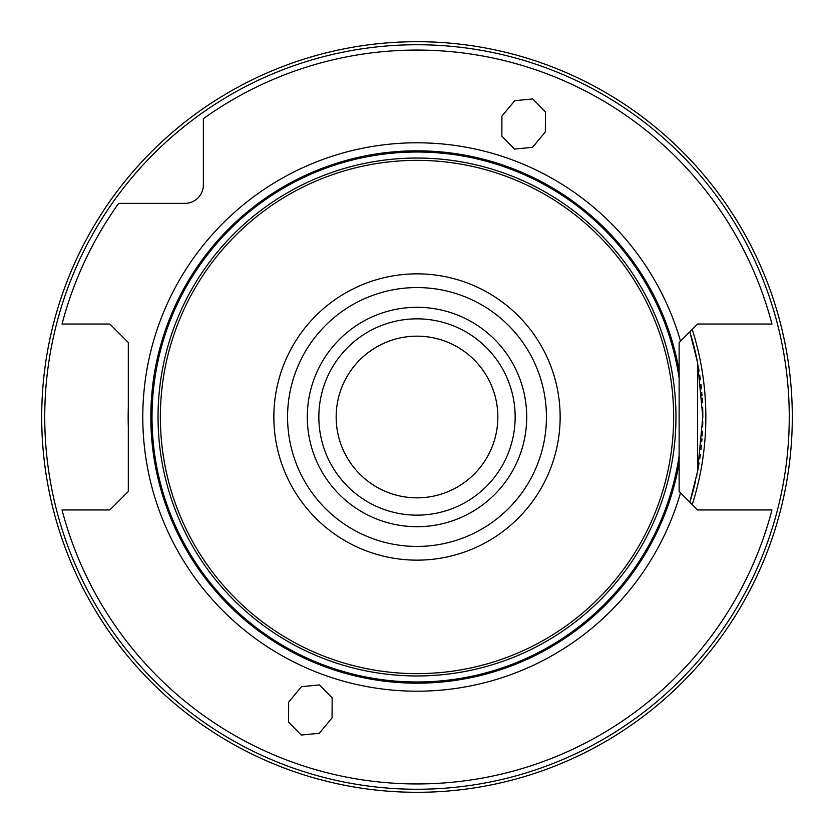 <?xml version="1.0" encoding="UTF-8"?>
<svg xmlns="http://www.w3.org/2000/svg" width="834" height="834" viewBox="0 0 834 834"><rect width="100%" height="100%" fill="white"/><g stroke="black" fill="none" stroke-linecap="round" stroke-linejoin="round"><path stroke-width="1.25" d="M422.056 41.731L416.343 41.7M407.336 41.825L405.939 41.867M400.299 42.075L388.237 42.805M383.557 43.191L378.928 43.639M374.351 44.129L373.476 44.233M369.212 44.755L365.448 45.255M361.122 45.88L358.484 46.287M475.516 46.287L472.878 45.88M468.552 45.255L465.309 44.828M460.524 44.233L459.649 44.129M453.373 43.462L450.443 43.191M445.658 42.795L441.207 42.482M437.256 42.242L432.377 42.013M427.102 41.836L432.137 42.002L427.102 41.836M437.141 42.242L442.124 42.544L437.141 42.242M451.934 43.326L456.761 43.816L451.934 43.326M466.175 44.932L464.548 44.723M477.027 46.527L475.213 46.245M485.273 47.965L483.772 47.684M495.511 49.998L494.145 49.717M499.076 50.78L506.811 52.605M520.166 56.159L522.303 56.775M525.837 57.827L516.538 55.138M506.04 52.417L499.514 50.884M417 41.7L411.944 41.731L417 41.7A375.3 375.3 0 0 1 792.3 417A375.3 375.3 0 0 1 417 792.3A375.3 375.3 0 0 1 41.7 417A375.3 375.3 0 0 1 417 41.7A375.3 375.3 0 0 1 792.3 417A375.3 375.3 0 0 1 417 792.3A375.3 375.3 0 0 1 41.7 417A375.3 375.3 0 0 1 417 41.7M404.417 41.909L401.863 42.002M393.815 42.419L391.876 42.544M382.066 43.326L377.239 43.816L382.066 43.326M369.493 44.723L367.825 44.932M358.787 46.245L357.077 46.516M350.228 47.684L348.966 47.913M342.242 49.227L338.489 49.998L342.242 49.227M331.546 51.562L328.367 52.313M325.385 53.053L322.633 53.762M317.462 55.138L308.163 57.827M311.697 56.775L313.834 56.159M322.748 53.73L325.469 53.032M327.189 52.605L330.097 51.896M333.319 51.145L334.924 50.78M702.77 421.754A285.801 285.801 0 0 1 702.645 426.497M702.447 431.22A285.801 285.801 0 0 1 702.176 435.921M701.967 438.861A285.801 285.801 0 0 1 701.748 441.603M701.415 445.2A285.801 285.801 0 0 1 700.925 449.766M700.362 454.249A285.801 285.801 0 0 1 699.757 458.658M699.08 462.974A285.801 285.801 0 0 1 697.61 471.252L697.61 362.748L702.801 417L697.61 471.252L689.854 502.078L693.502 505.852M696.963 474.473A285.801 285.801 0 0 1 696.338 477.455M695.473 481.322A285.801 285.801 0 0 1 690.771 499.076M690.656 499.451A285.801 285.801 0 0 1 690.354 500.442M690.114 501.213A285.801 285.801 0 0 1 689.947 501.755M690.01 332.432A285.801 285.801 0 0 1 697.61 362.748L689.854 331.922L693.502 328.148M698.371 366.824A285.801 285.801 0 0 1 699.08 371.026M699.757 375.342A285.801 285.801 0 0 1 700.362 379.751M700.925 384.234A285.801 285.801 0 0 1 701.415 388.8M701.769 392.668A285.801 285.801 0 0 1 701.988 395.431M702.176 398.079A285.801 285.801 0 0 1 702.447 402.78M702.645 407.503A285.801 285.801 0 0 1 702.801 417M680.502 492.852L679.137 491.487L679.137 342.513L697.61 324.04L771.961 324.04A366.929 366.929 0 0 0 203.371 118.678L203.371 184.887A18.473 18.473 0 0 1 184.887 203.371L118.678 203.371A366.929 366.929 0 0 0 62.039 324.04L109.827 324.04L128.311 342.513L128.311 491.487L109.827 509.96L62.039 509.96A366.929 366.929 0 0 0 771.961 509.96L697.61 509.96L680.502 492.852A274.209 274.209 0 0 1 258.342 640.648A274.209 274.209 0 0 1 258.342 193.352A274.209 274.209 0 0 1 680.502 341.148M289.7 761.14L293.307 762.453M295.1 763.089L295.997 763.402M312.844 768.833L321.809 771.367M284.509 759.169L285.259 759.461M287.021 760.139L287.918 760.472M544.3 72.86L540.693 71.547M538.9 70.911L537.993 70.598M521.156 65.167L512.191 62.633M549.491 74.831L548.741 74.539M546.979 73.861L546.082 73.528M319.485 684.923L301.47 686.674L288.658 702.082L288.564 722.119L301.241 735.046L319.255 733.294L332.068 717.886L332.161 697.849L319.485 684.923M514.515 149.077L532.53 147.326L545.342 131.918L545.436 111.881L532.759 98.954L514.745 100.705L501.932 116.114L501.839 136.15L514.515 149.077M679.137 491.487L679.137 463.204A266.171 266.171 0 0 1 270.737 639.386A266.171 266.171 0 0 1 270.737 194.614A266.171 266.171 0 0 1 679.137 370.796L679.137 378.271A264.983 264.983 0 0 0 273.448 194.27A264.983 264.983 0 0 0 273.448 639.73A264.983 264.983 0 0 0 679.137 455.729M673.643 417A256.643 256.643 0 0 0 417 160.357A256.643 256.643 0 0 0 160.357 417A256.643 256.643 0 0 0 417 673.643A256.643 256.643 0 0 0 673.643 417M515.151 417A98.151 98.151 0 0 0 417 318.849A98.151 98.151 0 0 0 318.849 417A98.151 98.151 0 0 0 417 515.151A98.151 98.151 0 0 0 515.151 417M497.835 417A80.835 80.835 0 0 0 417 336.165A80.835 80.835 0 0 0 336.165 417A80.835 80.835 0 0 0 417 497.835A80.835 80.835 0 0 0 497.835 417M417 789.256A372.256 372.256 0 0 1 44.744 417A372.256 372.256 0 0 1 417 44.744A372.256 372.256 0 0 1 789.256 417A372.256 372.256 0 0 1 417 789.256M692.241 504.591A288.845 288.845 0 0 0 692.241 329.409M128.311 426.382A288.845 288.845 0 0 1 128.311 407.618M675.957 417A258.957 258.957 0 0 0 417 158.043A258.957 258.957 0 0 0 158.043 417A258.957 258.957 0 0 0 417 675.957A258.957 258.957 0 0 0 675.957 417M273.854 417A143.146 143.146 0 0 0 417 560.146A143.146 143.146 0 0 0 560.146 417A143.146 143.146 0 0 0 417 273.854A143.146 143.146 0 0 0 273.854 417M287.563 417A129.437 129.437 0 0 0 417 546.437A129.437 129.437 0 0 0 546.437 417A129.437 129.437 0 0 0 417 287.563A129.437 129.437 0 0 0 287.563 417M526.702 417A109.702 109.702 0 0 0 417 307.298A109.702 109.702 0 0 0 307.298 417A109.702 109.702 0 0 0 417 526.702A109.702 109.702 0 0 0 526.702 417"/></g></svg>
